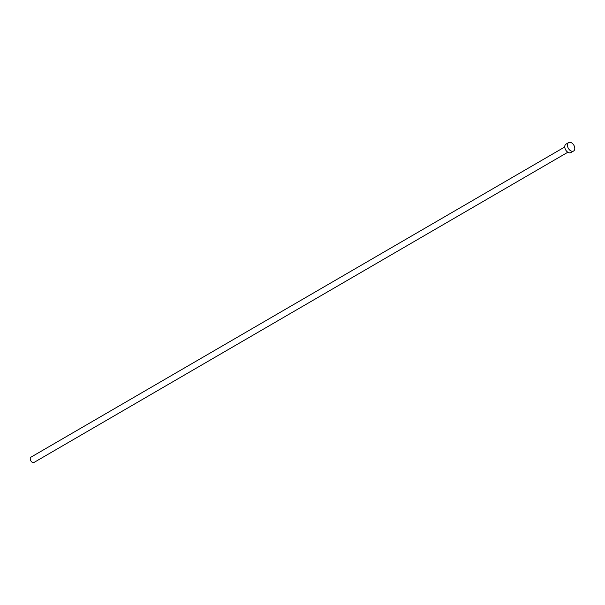 <?xml version="1.0" encoding="UTF-8"?>
<svg xmlns="http://www.w3.org/2000/svg" width="605" height="605" viewBox="0 0 605 605"><rect width="100%" height="100%" fill="white"/><g stroke="black" fill="none" stroke-linecap="round" stroke-linejoin="round"><path stroke-width="0.91" d="M567.83 152.241L34.054 462.424A3.055 1.981 -120.2 0 1 31.747 461.91A3.055 1.981 -120.2 0 1 30.25 459.165A3.055 1.981 -120.2 0 1 30.991 457.146L564.767 146.962M573.57 151.023L570.893 152.581A4.885 3.169 -120.2 0 1 567.195 151.764A4.885 3.169 -120.2 0 1 564.805 147.37A4.885 3.169 -120.2 0 1 565.985 144.134L568.662 142.576A4.885 3.169 -120.2 0 1 572.36 143.4A4.885 3.169 -120.2 0 1 574.75 147.794A4.885 3.169 -120.2 0 1 573.57 151.023A4.885 3.169 -120.2 0 1 569.872 150.206A4.885 3.169 -120.2 0 1 567.482 145.813A4.885 3.169 -120.2 0 1 568.662 142.576"/></g></svg>
